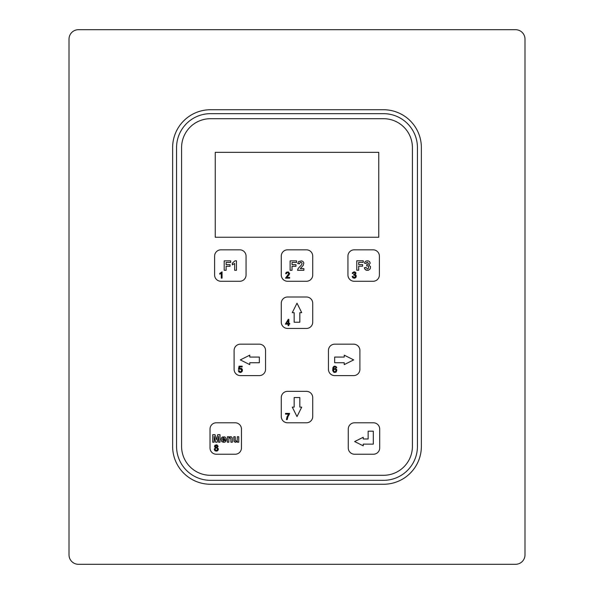 <?xml version="1.0" encoding="UTF-8"?>
<svg xmlns="http://www.w3.org/2000/svg" width="594" height="594" viewBox="0 0 594 594"><rect width="100%" height="100%" fill="white"/><g stroke="black" fill="none" stroke-linecap="round" stroke-linejoin="round"><path stroke-width="0.89" d="M215.236 237.251L215.236 152.346L378.764 152.346L378.764 237.251L215.236 237.251L378.764 237.251L378.764 152.346L215.236 152.346L215.236 237.251L215.236 152.346L378.764 152.346L378.764 237.251L215.236 237.251L215.236 152.346L378.764 152.346L378.764 237.251L215.236 237.251L378.764 237.251L378.764 152.346L215.236 152.346L215.236 237.251L378.764 237.251L378.764 152.346L215.236 152.346L215.236 237.251M216.305 454.232A6.289 6.289 0 0 1 210.016 447.943L210.016 429.076A6.289 6.289 0 0 1 216.305 422.787L235.172 422.787A6.289 6.289 0 0 1 241.461 429.076L241.461 447.943A6.289 6.289 0 0 1 235.172 454.232L216.305 454.232L235.172 454.232A6.289 6.289 0 0 0 241.461 447.943L241.461 429.076A6.289 6.289 0 0 0 235.172 422.787L216.305 422.787A6.289 6.289 0 0 0 210.016 429.076L210.016 447.943A6.289 6.289 0 0 0 216.305 454.232M354.551 454.232A6.289 6.289 0 0 1 348.262 447.943L348.262 429.076A6.289 6.289 0 0 1 354.551 422.787L373.418 422.787A6.289 6.289 0 0 1 379.707 429.076L379.707 447.943A6.289 6.289 0 0 1 373.418 454.232L354.551 454.232A6.289 6.289 0 0 1 348.262 447.943L348.262 429.076A6.289 6.289 0 0 1 354.551 422.787L373.418 422.787A6.289 6.289 0 0 1 379.707 429.076L379.707 447.943A6.289 6.289 0 0 1 373.418 454.232L354.551 454.232M220.901 281.274A6.289 6.289 0 0 1 214.612 274.985L214.612 256.118A6.289 6.289 0 0 1 220.901 249.829L239.768 249.829A6.289 6.289 0 0 1 246.057 256.118L246.057 274.985A6.289 6.289 0 0 1 239.768 281.274L220.901 281.274L239.768 281.274A6.289 6.289 0 0 0 246.057 274.985L246.057 256.118A6.289 6.289 0 0 0 239.768 249.829L220.901 249.829A6.289 6.289 0 0 0 214.612 256.118L214.612 274.985A6.289 6.289 0 0 0 220.901 281.274M354.232 281.274A6.289 6.289 0 0 1 347.943 274.985L347.943 256.118A6.289 6.289 0 0 1 354.232 249.829L373.099 249.829A6.289 6.289 0 0 1 379.388 256.118L379.388 274.985A6.289 6.289 0 0 1 373.099 281.274L354.232 281.274L373.099 281.274A6.289 6.289 0 0 0 379.388 274.985L379.388 256.118A6.289 6.289 0 0 0 373.099 249.829L354.232 249.829A6.289 6.289 0 0 0 347.943 256.118L347.943 274.985A6.289 6.289 0 0 0 354.232 281.274M287.563 281.274A6.289 6.289 0 0 1 281.274 274.985L281.274 256.118A6.289 6.289 0 0 1 287.563 249.829L306.437 249.829A6.289 6.289 0 0 1 312.726 256.118L312.726 274.985A6.289 6.289 0 0 1 306.437 281.274L287.563 281.274L306.437 281.274A6.289 6.289 0 0 0 312.726 274.985L312.726 256.118A6.289 6.289 0 0 0 306.437 249.829L287.563 249.829A6.289 6.289 0 0 0 281.274 256.118L281.274 274.985A6.289 6.289 0 0 0 287.563 281.274M287.563 328.445A6.289 6.289 0 0 1 281.274 322.156L281.274 303.289A6.289 6.289 0 0 1 287.563 297L306.437 297A6.289 6.289 0 0 1 312.726 303.289L312.726 322.156A6.289 6.289 0 0 1 306.437 328.445L287.563 328.445L306.437 328.445A6.289 6.289 0 0 0 312.726 322.156L312.726 303.289A6.289 6.289 0 0 0 306.437 297L287.563 297A6.289 6.289 0 0 0 281.274 303.289L281.274 322.156A6.289 6.289 0 0 0 287.563 328.445M334.734 375.616A6.289 6.289 0 0 1 328.445 369.327L328.445 350.46A6.289 6.289 0 0 1 334.734 344.171L353.608 344.171A6.289 6.289 0 0 1 359.897 350.46L359.897 369.327A6.289 6.289 0 0 1 353.608 375.616L334.734 375.616L353.608 375.616A6.289 6.289 0 0 0 359.897 369.327L359.897 350.46A6.289 6.289 0 0 0 353.608 344.171L334.734 344.171A6.289 6.289 0 0 0 328.445 350.46L328.445 369.327A6.289 6.289 0 0 0 334.734 375.616M240.392 375.616A6.289 6.289 0 0 1 234.103 369.327L234.103 350.46A6.289 6.289 0 0 1 240.392 344.171L259.266 344.171A6.289 6.289 0 0 1 265.555 350.46L265.555 369.327A6.289 6.289 0 0 1 259.266 375.616L240.392 375.616L259.266 375.616A6.289 6.289 0 0 0 265.555 369.327L265.555 350.46A6.289 6.289 0 0 0 259.266 344.171L240.392 344.171A6.289 6.289 0 0 0 234.103 350.46L234.103 369.327A6.289 6.289 0 0 0 240.392 375.616M287.563 422.787A6.289 6.289 0 0 1 281.274 416.498L281.274 397.631A6.289 6.289 0 0 1 287.563 391.342L306.437 391.342A6.289 6.289 0 0 1 312.726 397.631L312.726 416.498A6.289 6.289 0 0 1 306.437 422.787L287.563 422.787L306.437 422.787A6.289 6.289 0 0 0 312.726 416.498L312.726 397.631A6.289 6.289 0 0 0 306.437 391.342L287.563 391.342A6.289 6.289 0 0 0 281.274 397.631L281.274 416.498A6.289 6.289 0 0 0 287.563 422.787M181.586 446.376A28.928 28.928 0 0 0 210.521 475.304L383.479 475.304A28.928 28.928 0 0 0 412.414 446.376L412.414 147.624A28.928 28.928 0 0 0 383.479 118.696L210.521 118.696A28.928 28.928 0 0 0 181.586 147.624L181.586 446.376L181.586 147.624A28.928 28.928 0 0 1 210.521 118.696L383.479 118.696A28.928 28.928 0 0 1 412.414 147.624L412.414 446.376A28.928 28.928 0 0 1 383.479 475.304L210.521 475.304A28.928 28.928 0 0 1 181.586 446.376M383.479 480.338L210.521 480.338A33.962 33.962 0 0 1 176.559 446.376L176.559 147.624A33.962 33.962 0 0 1 210.521 113.662L383.479 113.662A33.962 33.962 0 0 1 417.441 147.624L417.441 446.376A33.962 33.962 0 0 1 383.479 480.338A33.962 33.962 0 0 0 417.441 446.376L417.441 147.624A33.962 33.962 0 0 0 383.479 113.662L210.521 113.662A33.962 33.962 0 0 0 176.559 147.624L176.559 446.376A33.962 33.962 0 0 0 210.521 480.338L383.479 480.338M289.642 273.582L288.298 271.896L286.241 272.29L285.632 273.656L286.427 273.723L286.768 272.802L287.652 272.468L288.84 273.559L285.491 278.141L289.642 278.141L289.642 277.398L286.568 277.398L288.974 275.089L289.642 273.582L288.974 275.089L286.568 277.398L289.642 277.398L289.642 278.141L285.491 278.141L288.84 273.559L287.652 272.468L286.768 272.802L286.427 273.723L285.632 273.656L286.241 272.29L288.298 271.896L289.642 273.582M289.263 414.397L289.597 413.394L285.536 413.394L285.536 414.137L288.61 414.137L287.073 416.684L286.419 419.602L287.206 419.602L287.89 416.78L289.263 414.397L287.89 416.78L287.206 419.602L286.419 419.602L287.073 416.684L288.61 414.137L285.536 414.137L285.536 413.394L289.597 413.394L289.263 414.397M215.741 445.522L217.174 445.819L216.877 447.2L215.429 446.888L215.741 445.522L215.563 447.067L216.877 447.2L217.307 446.562L217.033 445.656L215.741 445.522M215.095 448.812L215.711 448.099L216.728 448.047L217.471 448.693L217.523 449.688L216.313 450.527L215.154 449.806L215.095 448.812L215.57 450.311L217.218 450.163L217.471 448.693L216.728 448.047L215.711 448.099L215.095 448.812M218.139 446.294L216.899 444.817L214.939 445.233L214.508 446.614L215.429 447.638L214.234 449.235L215.162 450.883L217.352 450.928L218.384 449.257L217.196 447.638L218.139 446.294L217.196 447.638L218.31 448.767L218.035 450.341L216.298 451.158L214.805 450.608L214.234 449.235L215.429 447.638L214.508 446.614L214.939 445.233L216.899 444.817L218.139 446.294M335.714 367.166L335.937 367.745L336.701 367.686L336.479 366.966L334.875 366.112L333.746 366.453L332.922 367.589L332.826 370.946L334.251 372.468L336.211 371.978L336.776 369.921L335.528 368.436L333.427 369.193L334.274 366.906L335.714 367.166L334.274 366.906L333.427 369.193L335.528 368.436L336.598 369.371L336.813 370.389L335.855 372.267L333.746 372.238L332.707 370.352L332.922 367.589L333.746 366.453L334.875 366.112L336.479 366.966L336.701 367.686L335.937 367.745L335.714 367.166M334.801 369.037L335.677 369.409L336.026 370.433L335.677 371.51L334.801 371.911L334.073 371.629L333.546 370.396L333.917 369.409L334.801 369.037L333.628 369.884L333.642 370.975L334.801 371.911L335.677 371.51L335.929 369.824L334.801 369.037M355.962 273.151L355.568 272.349L354.143 271.777L352.435 272.817L352.257 273.403L353.022 273.544L353.593 272.549L354.41 272.431L355.182 273.389L354.804 274.183L353.786 274.428L353.705 275.111L355.123 275.364L355.398 276.7L354.18 277.561L352.947 276.321L352.168 276.425L353.059 277.903L354.692 278.148L355.962 277.316L356.222 275.713L355.115 274.68L355.962 273.151L355.115 274.68L355.984 275.208L356.214 276.811L355.234 277.962L354.18 278.2L352.806 277.71L352.168 276.425L352.947 276.321L353.905 277.532L355.101 277.183L355.353 275.675L353.705 275.111L353.786 274.428L355.138 273.76L355.026 272.839L353.593 272.549L353.022 273.544L352.257 273.403L352.435 272.817L354.143 271.777L355.568 272.349L355.962 273.151M221.28 278.141L222.059 278.141L222.059 271.837L219.735 273.411L219.735 274.153L221.28 273.225L221.28 278.141L221.28 273.225L219.735 274.153L219.735 273.411L222.059 271.837L222.059 278.141L221.28 278.141M239.679 366.914L242.181 366.914L242.181 366.171L239.055 366.171L238.446 369.401L240.31 368.889L241.558 369.713L241.558 370.953L240.889 371.718L240.035 371.814L239.115 370.656L238.313 370.73L238.937 372.007L240.392 372.497L241.973 371.718L242.426 369.772L241.105 368.287L239.33 368.599L239.679 366.914L239.33 368.599L241.617 368.525L242.248 369.23L242.404 370.849L241.075 372.364L238.937 372.007L238.313 370.73L239.115 370.656L240.325 371.851L241.268 371.436L241.661 370.359L240.822 368.971L238.446 369.401L239.055 366.171L242.181 366.171L242.181 366.914L239.679 366.914M289.709 323.418L288.855 323.418L288.855 319.349L288.231 319.349L285.365 324.124L288.09 324.124L288.09 325.631L288.855 325.631L288.855 324.124L289.709 324.124L289.709 323.418L289.709 324.124L288.855 324.124L288.855 325.631L288.09 325.631L288.09 324.124L285.365 324.124L288.231 319.349L288.855 319.349L288.855 323.418L289.709 323.418M288.09 320.582L288.09 323.418L286.115 323.418L288.09 320.582L286.115 323.418L288.09 323.418L288.09 320.582M303.809 262.823L303.037 261.531L301.7 260.885L298.671 261.516L297.743 263.602L299.547 263.795L299.933 262.659L300.831 262.31L301.737 262.637L302.064 263.565L301.448 264.969L298.151 268.481L297.542 270.292L303.868 270.292L303.868 268.607L300.274 268.607L303.319 265.288L303.809 262.823L303.319 265.288L300.274 268.607L303.868 268.607L303.868 270.292L297.542 270.292L298.151 268.481L301.448 264.969L302.064 263.565L301.737 262.637L300.831 262.31L299.933 262.659L299.547 263.795L297.743 263.602L298.671 261.516L301.7 260.885L303.037 261.531L303.809 262.823M238.758 442.226L238.758 436.761L237.31 436.761L237.199 440.525L236.137 441.245L235.313 440.674L235.224 436.761L233.791 436.761L233.984 441.424L235.595 442.344L237.414 441.401L237.414 442.226L238.758 442.226L237.414 442.226L237.414 441.401L235.595 442.344L234.125 441.661L233.791 436.761L235.224 436.761L235.313 440.674L236.137 441.245L237.199 440.525L237.31 436.761L238.758 436.761L238.758 442.226M232.276 437.845L231.185 436.724L229.737 436.768L228.705 437.563L228.705 436.761L227.368 436.761L227.368 442.226L228.816 442.226L228.92 438.491L230.012 437.741L230.814 438.275L230.91 442.226L232.358 442.226L232.276 437.845L232.358 442.226L230.91 442.226L230.814 438.275L230.012 437.741L228.92 438.491L228.816 442.226L227.368 442.226L227.368 436.761L228.705 436.761L228.705 437.563L229.737 436.768L231.185 436.724L232.276 437.845M222.609 439.018L222.906 438.09L223.693 437.741L224.762 439.018L222.609 439.018L224.762 439.018L223.693 437.741L222.906 438.09L222.609 439.018M226.054 438.461L224.888 436.924L222.304 436.984L221.161 438.803L221.636 441.416L224.027 442.337L225.334 441.884L226.121 440.718L224.688 440.481L223.478 441.231L222.579 439.909L226.195 439.909L226.054 438.461L226.195 439.909L222.579 439.909L223.478 441.231L224.688 440.481L226.121 440.718L225.334 441.884L223.745 442.344L221.926 441.736L221.102 439.538L221.324 438.172L222.304 436.984L224.888 436.924L226.054 438.461M297 416.572L301.73 407.12L299.836 407.12L299.836 397.557L294.164 397.557L294.164 407.12L292.27 407.12L297 416.572L292.27 407.12L294.164 407.12L294.164 397.557L299.836 397.557L299.836 407.12L301.73 407.12L297 416.572M218.599 442.226L220.01 442.226L220.01 434.674L217.723 434.674L216.372 439.82L215.013 434.674L212.726 434.674L212.726 442.226L214.152 442.226L214.152 436.278L215.629 442.226L217.107 442.226L218.599 436.278L218.599 442.226L218.599 436.278L217.107 442.226L215.629 442.226L214.152 436.278L214.152 442.226L212.726 442.226L212.726 434.674L215.013 434.674L216.372 439.82L217.723 434.674L220.01 434.674L220.01 442.226L218.599 442.226M344.223 362.734L344.223 364.619L353.682 359.897L344.223 355.167L344.223 357.061L334.66 357.061L334.66 362.734L344.223 362.734L334.66 362.734L334.66 357.061L344.223 357.061L344.223 355.167L353.682 359.897L344.223 364.619L344.223 362.734M358.687 262.377L363.246 262.377L363.246 260.773L356.771 260.773L356.771 270.211L358.687 270.211L358.687 266.209L362.622 266.209L362.622 264.612L358.687 264.612L358.687 262.377L358.687 264.612L362.622 264.612L362.622 266.209L358.687 266.209L358.687 270.211L356.771 270.211L356.771 260.773L363.246 260.773L363.246 262.377L358.687 262.377M234.66 270.292L236.464 270.292L236.464 260.818L235.001 260.818L232.321 263.209L232.321 264.85L234.66 263.469L234.66 270.292L234.66 263.469L232.321 264.85L232.321 263.209L235.001 260.818L236.464 260.818L236.464 270.292L234.66 270.292M370.166 262.912L369.49 261.538L368.183 260.825L365.986 261.026L365.013 261.835L364.486 263.201L366.149 263.491L366.543 262.548L367.389 262.221L368.377 263.276L367.99 264.159L366.869 264.486L366.661 265.956L367.768 265.845L368.599 266.543L368.377 268.451L367.203 268.859L366.104 267.5L364.345 267.716L364.835 269.089L365.956 270.055L368.443 270.233L370.255 268.8L370.478 266.565L368.829 265.139L370.196 263.157L368.829 265.139L370.478 266.565L370.255 268.8L368.443 270.233L366.654 270.3L365.325 269.639L364.345 267.716L366.104 267.5L367.203 268.859L368.377 268.451L368.599 266.543L367.768 265.845L366.661 265.956L366.869 264.486L367.99 264.159L368.377 263.276L367.389 262.221L366.543 262.548L366.149 263.491L364.486 263.201L365.013 261.835L365.986 261.026L368.183 260.825L369.49 261.538L370.166 262.912M226.114 262.451L230.672 262.451L230.672 260.855L224.198 260.855L224.198 270.292L226.114 270.292L226.114 266.283L230.049 266.283L230.049 264.679L226.114 264.679L226.114 262.451L226.114 264.679L230.049 264.679L230.049 266.283L226.114 266.283L226.114 270.292L224.198 270.292L224.198 260.855L230.672 260.855L230.672 262.451L226.114 262.451M259.34 362.734L259.34 357.061L249.777 357.061L249.777 355.167L240.318 359.897L249.777 364.619L249.777 362.734L259.34 362.734L249.777 362.734L249.777 364.619L240.318 359.897L249.777 355.167L249.777 357.061L259.34 357.061L259.34 362.734M299.836 322.23L299.836 312.667L301.73 312.667L297 303.215L292.27 312.667L294.164 312.667L294.164 322.23L299.836 322.23L294.164 322.23L294.164 312.667L292.27 312.667L297 303.215L301.73 312.667L299.836 312.667L299.836 322.23M292.033 262.451L296.592 262.451L296.592 260.855L290.132 260.855L290.132 270.292L292.033 270.292L292.033 266.283L295.968 266.283L295.968 264.679L292.033 264.679L292.033 262.451L292.033 264.679L295.968 264.679L295.968 266.283L292.033 266.283L292.033 270.292L290.132 270.292L290.132 260.855L296.592 260.855L296.592 262.451L292.033 262.451M363.231 444.134L373.314 444.134L373.314 431.177L368.146 431.177L368.146 438.981L363.231 438.981L363.231 437.266L354.648 441.557L363.231 445.849L363.231 444.134L363.231 445.849L354.648 441.557L363.231 437.266L363.231 438.981L368.146 438.981L368.146 431.177L373.314 431.177L373.314 444.134L363.231 444.134M78.445 564.3L515.555 564.3L78.445 564.3A9.437 9.437 0 0 1 69.008 554.863L69.008 39.137L69.008 554.863M515.555 29.7L78.445 29.7L515.555 29.7A9.437 9.437 0 0 1 524.992 39.137L524.992 554.863L524.992 39.137M69.008 39.137A9.437 9.437 0 0 1 78.445 29.7M524.992 554.863A9.437 9.437 0 0 1 515.555 564.3M421.376 446.376L421.376 147.624A37.897 37.897 0 0 0 383.479 109.734L210.521 109.734A37.897 37.897 0 0 0 172.624 147.624L172.624 446.376A37.897 37.897 0 0 0 210.521 484.266L383.479 484.266A37.897 37.897 0 0 0 421.376 446.376"/></g></svg>
